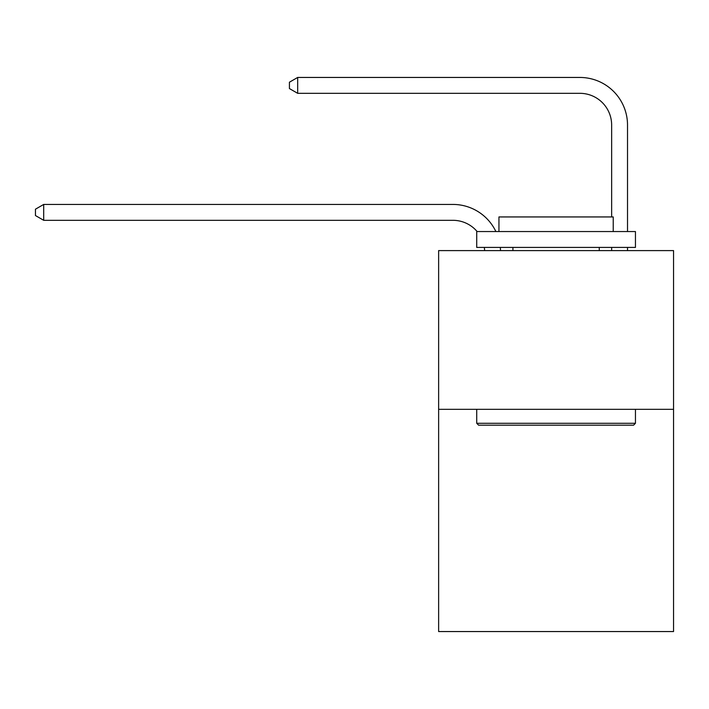 <?xml version="1.0" encoding="UTF-8"?>
<svg xmlns="http://www.w3.org/2000/svg" width="709" height="709" viewBox="0 0 709 709"><rect width="100%" height="100%" fill="white"/><g stroke="black" fill="none" stroke-linecap="round" stroke-linejoin="round"><path stroke-width="1.06" d="M673.55 409.323L673.55 631.551L438.632 631.551L438.632 250.596L673.55 250.596L673.55 409.323L438.632 409.323M484.628 250.596A31.745 31.745 0 0 0 484.318 247.423A31.745 31.745 0 0 1 484.628 250.596A31.745 31.745 0 0 0 484.318 247.423A31.745 31.745 0 0 1 484.628 250.596A31.745 31.745 0 0 0 484.318 247.423A31.745 31.745 0 0 1 484.628 250.596A31.745 31.745 0 0 0 484.318 247.423A31.745 31.745 0 0 1 484.628 250.596A31.745 31.745 0 0 0 484.318 247.423A31.745 31.745 0 0 1 484.628 250.596A31.745 31.745 0 0 0 484.318 247.423A31.745 31.745 0 0 1 484.628 250.596A31.745 31.745 0 0 0 484.318 247.423A31.745 31.745 0 0 1 484.628 250.596A31.745 31.745 0 0 0 484.318 247.423A31.745 31.745 0 0 1 484.628 250.596A31.745 31.745 0 0 0 484.318 247.423A31.745 31.745 0 0 1 484.628 250.596A31.745 31.745 0 0 0 484.318 247.423A31.745 31.745 0 0 1 484.628 250.596A31.745 31.745 0 0 0 484.318 247.423A31.745 31.745 0 0 1 484.628 250.596A31.745 31.745 0 0 0 484.318 247.423A31.745 31.745 0 0 1 484.628 250.596A31.745 31.745 0 0 0 484.318 247.423A31.745 31.745 0 0 1 484.628 250.596A31.745 31.745 0 0 0 484.318 247.423A31.745 31.745 0 0 1 484.628 250.596A31.745 31.745 0 0 0 484.318 247.423A31.745 31.745 0 0 1 484.628 250.596A31.745 31.745 0 0 0 484.318 247.423A31.745 31.745 0 0 1 484.628 250.596A31.745 31.745 0 0 0 484.318 247.423A31.745 31.745 0 0 1 484.628 250.596A31.745 31.745 0 0 0 484.318 247.423A31.745 31.745 0 0 1 484.628 250.596A31.745 31.745 0 0 0 484.318 247.423A31.745 31.745 0 0 1 484.628 250.596M452.909 220.313A31.745 31.745 0 0 1 477.148 231.551A31.745 31.745 0 0 0 452.909 220.313A31.745 31.745 0 0 1 477.148 231.551A31.745 31.745 0 0 0 452.909 220.313A31.745 31.745 0 0 1 477.148 231.551A31.745 31.745 0 0 0 452.909 220.313A31.745 31.745 0 0 1 477.148 231.551A31.745 31.745 0 0 0 452.909 220.313A31.745 31.745 0 0 1 477.148 231.551A31.745 31.745 0 0 0 452.909 220.313A31.745 31.745 0 0 1 477.148 231.551A31.745 31.745 0 0 0 452.909 220.313A31.745 31.745 0 0 1 477.148 231.551A31.745 31.745 0 0 0 452.909 220.313A31.745 31.745 0 0 1 477.148 231.551A31.745 31.745 0 0 0 452.909 220.313A31.745 31.745 0 0 1 477.148 231.551A31.745 31.745 0 0 0 452.909 220.313A31.745 31.745 0 0 1 477.148 231.551A31.745 31.745 0 0 0 452.909 220.313A31.745 31.745 0 0 1 477.148 231.551A31.745 31.745 0 0 0 452.909 220.313A31.745 31.745 0 0 1 477.148 231.551A31.745 31.745 0 0 0 452.909 220.313A31.745 31.745 0 0 1 477.148 231.551A31.745 31.745 0 0 0 452.909 220.313A31.745 31.745 0 0 1 477.148 231.551A31.745 31.745 0 0 0 452.909 220.313A31.745 31.745 0 0 1 477.148 231.551A31.745 31.745 0 0 0 452.909 220.313A31.745 31.745 0 0 1 477.148 231.551A31.745 31.745 0 0 0 452.909 220.313A31.745 31.745 0 0 1 477.148 231.551A31.745 31.745 0 0 0 452.909 220.313A31.745 31.745 0 0 1 477.148 231.551A31.745 31.745 0 0 0 452.909 220.313A31.745 31.745 0 0 1 477.148 231.551A31.745 31.745 0 0 0 452.909 220.313L43.701 220.313L35.45 215.545L35.45 209.199L43.701 204.431L452.909 204.431A47.618 47.618 0 0 1 495.892 231.551M611.645 216.945L611.645 125.068A31.745 31.745 0 0 0 579.9 93.322L297.674 93.322L289.423 88.563L289.423 82.209L297.674 77.449L579.9 77.449A47.618 47.618 0 0 1 627.518 125.068L627.518 231.551M478.628 425.196L476.723 423.291L635.45 423.291L633.554 425.196L478.628 425.196M635.45 231.551L635.45 247.423L476.723 247.423L476.723 231.551L635.45 231.551M498.95 231.551L498.95 216.945L613.232 216.945L613.232 231.551M635.45 409.323L635.45 423.291M476.723 409.323L476.723 423.291M599.265 247.423L599.265 250.596M512.917 247.423L512.917 250.596M43.701 220.313L43.701 204.431L452.909 204.431M611.645 125.068A31.745 31.745 0 0 0 579.9 93.322A31.745 31.745 0 0 1 611.645 125.068A31.745 31.745 0 0 0 579.9 93.322A31.745 31.745 0 0 1 611.645 125.068A31.745 31.745 0 0 0 579.9 93.322A31.745 31.745 0 0 1 611.645 125.068A31.745 31.745 0 0 0 579.9 93.322A31.745 31.745 0 0 1 611.645 125.068A31.745 31.745 0 0 0 579.9 93.322A31.745 31.745 0 0 1 611.645 125.068A31.745 31.745 0 0 0 579.9 93.322A31.745 31.745 0 0 1 611.645 125.068A31.745 31.745 0 0 0 579.9 93.322A31.745 31.745 0 0 1 611.645 125.068A31.745 31.745 0 0 0 579.9 93.322A31.745 31.745 0 0 1 611.645 125.068A31.745 31.745 0 0 0 579.9 93.322A31.745 31.745 0 0 1 611.645 125.068A31.745 31.745 0 0 0 579.9 93.322A31.745 31.745 0 0 1 611.645 125.068A31.745 31.745 0 0 0 579.9 93.322A31.745 31.745 0 0 1 611.645 125.068A31.745 31.745 0 0 0 579.9 93.322A31.745 31.745 0 0 1 611.645 125.068A31.745 31.745 0 0 0 579.9 93.322A31.745 31.745 0 0 1 611.645 125.068A31.745 31.745 0 0 0 579.9 93.322A31.745 31.745 0 0 1 611.645 125.068A31.745 31.745 0 0 0 579.9 93.322A31.745 31.745 0 0 1 611.645 125.068A31.745 31.745 0 0 0 579.9 93.322A31.745 31.745 0 0 1 611.645 125.068A31.745 31.745 0 0 0 579.9 93.322A31.745 31.745 0 0 1 611.645 125.068A31.745 31.745 0 0 0 579.9 93.322A31.745 31.745 0 0 1 611.645 125.068A31.745 31.745 0 0 0 579.9 93.322M297.674 93.322L297.674 77.449L579.9 77.449M500.306 247.423A47.618 47.618 0 0 1 500.51 250.596M627.518 247.423L627.518 250.596M611.645 250.596L611.645 247.423"/></g></svg>
